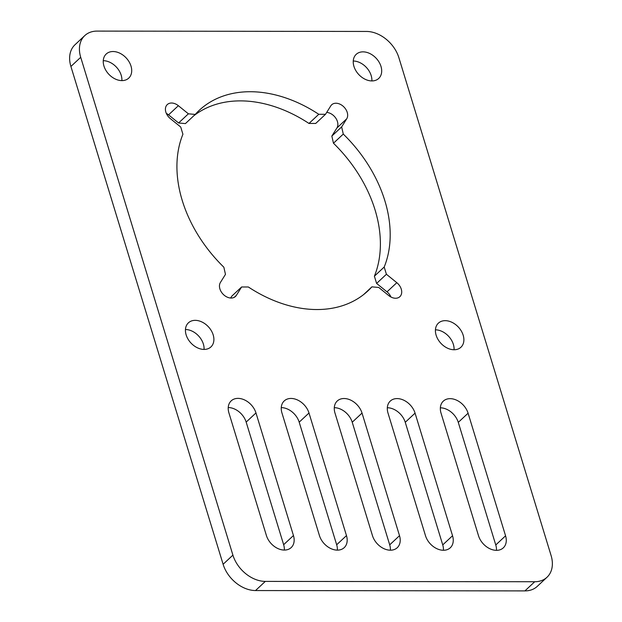 <?xml version="1.0" encoding="UTF-8"?>
<svg xmlns="http://www.w3.org/2000/svg" width="622" height="622" viewBox="0 0 622 622"><rect width="100%" height="100%" fill="white"/><g stroke="black" fill="none" stroke-linecap="round" stroke-linejoin="round"><path stroke-width="0.93" d="M441.045 413.179A16.499 11.919 -133.1 0 1 443.307 401.143A16.499 11.919 -133.1 0 1 450.118 398.655A16.499 11.919 -133.1 0 1 468.086 413.21L505.569 535.814A16.499 11.919 -133.1 0 1 503.307 547.85A16.499 11.919 -133.1 0 1 489.638 548.635A16.499 11.919 -133.1 0 1 478.528 535.783L441.045 413.179M388.011 413.109A16.499 11.919 -133.1 0 1 390.274 401.073A16.499 11.919 -133.1 0 1 397.093 398.585A16.499 11.919 -133.1 0 1 415.061 413.14L452.544 535.744A16.499 11.919 -133.1 0 1 450.281 547.78A16.499 11.919 -133.1 0 1 436.605 548.565A16.499 11.919 -133.1 0 1 425.495 535.713L388.011 413.109M334.978 413.039A16.499 11.919 -133.1 0 1 337.241 401.003A16.499 11.919 -133.1 0 1 344.059 398.515A16.499 11.919 -133.1 0 1 362.027 413.078L399.511 535.682A16.499 11.919 -133.1 0 1 397.248 547.71A16.499 11.919 -133.1 0 1 383.572 548.495A16.499 11.919 -133.1 0 1 372.469 535.643L334.978 413.039M281.953 412.969A16.499 11.919 -133.1 0 1 284.215 400.933A16.499 11.919 -133.1 0 1 291.026 398.445A16.499 11.919 -133.1 0 1 308.994 413.008L346.477 535.612A16.499 11.919 -133.1 0 1 344.215 547.648A16.499 11.919 -133.1 0 1 330.546 548.433A16.499 11.919 -133.1 0 1 319.436 535.573L281.953 412.969M228.919 412.899A16.499 11.919 -133.1 0 1 231.182 400.871A16.499 11.919 -133.1 0 1 238.001 398.375A16.499 11.919 -133.1 0 1 255.969 412.938L293.452 535.542A16.499 11.919 -133.1 0 1 291.189 547.578A16.499 11.919 -133.1 0 1 277.513 548.363A16.499 11.919 -133.1 0 1 266.403 535.503L228.919 412.899M195.23 114.425L185.426 123.591L178.584 122.977L188.388 113.818L195.23 114.425A123.545 89.257 -133.1 0 1 199.211 110.358A123.545 89.257 -133.1 0 1 250.262 91.722A123.545 89.257 -133.1 0 1 318.783 114.292L325.508 114.3L330.764 105.895A10.349 7.48 -133.1 0 1 331.666 104.791A10.349 7.48 -133.1 0 1 335.942 103.229A10.349 7.48 -133.1 0 1 345.505 108.873A10.349 7.48 -133.1 0 1 346.711 118.818L341.649 126.911L343.274 134.072A123.545 89.257 -133.1 0 1 384.194 267.032L386.41 274.263L396.813 282.691A10.349 7.48 -133.1 0 1 399.845 296.694A10.349 7.48 -133.1 0 1 388.758 295.574L378.736 287.457L371.894 286.851A123.545 89.257 -133.1 0 1 367.905 290.917A123.545 89.257 -133.1 0 1 248.341 286.983L241.616 286.975L236.36 295.38A10.349 7.48 -133.1 0 1 235.45 296.484A10.349 7.48 -133.1 0 1 223.617 294.719A10.349 7.48 -133.1 0 1 220.413 282.466L225.475 274.364L223.85 267.203A123.545 89.257 -133.1 0 1 182.922 134.243L180.714 127.012L170.311 118.584A10.349 7.48 -133.1 0 1 167.279 104.582A10.349 7.48 -133.1 0 1 171.548 103.019A10.349 7.48 -133.1 0 1 178.366 105.701L188.388 113.818M193.737 115.824A123.545 89.257 -133.1 0 1 240.457 100.881A123.545 89.257 -133.1 0 1 308.978 123.451L318.783 114.292M445.204 320.664A16.499 11.919 -133.1 0 1 461.275 330.958A16.499 11.919 -133.1 0 1 460.91 347.263A16.499 11.919 -133.1 0 1 454.091 349.751A16.499 11.919 -133.1 0 1 438.02 339.457A16.499 11.919 -133.1 0 1 438.386 323.152A16.499 11.919 -133.1 0 1 445.204 320.664M435.439 329.823A16.499 11.919 -133.1 0 1 454.052 349.751M195.215 320.346A16.499 11.919 -133.1 0 1 211.286 330.64A16.499 11.919 -133.1 0 1 210.92 346.936A16.499 11.919 -133.1 0 1 204.109 349.424A16.499 11.919 -133.1 0 1 188.038 339.13A16.499 11.919 -133.1 0 1 188.404 322.834A16.499 11.919 -133.1 0 1 195.215 320.346M185.449 329.505A16.499 11.919 -133.1 0 1 204.063 349.424M113.033 51.525A16.499 11.919 -133.1 0 1 129.104 61.827A16.499 11.919 -133.1 0 1 128.738 78.123A16.499 11.919 -133.1 0 1 121.92 80.611A16.499 11.919 -133.1 0 1 105.849 70.317A16.499 11.919 -133.1 0 1 106.214 54.013A16.499 11.919 -133.1 0 1 113.033 51.525M103.268 60.684A16.499 11.919 -133.1 0 1 121.881 80.611M363.015 51.851A16.499 11.919 -133.1 0 1 379.086 62.146A16.499 11.919 -133.1 0 1 378.72 78.442A16.499 11.919 -133.1 0 1 371.909 80.93A16.499 11.919 -133.1 0 1 355.838 70.636A16.499 11.919 -133.1 0 1 356.204 54.339A16.499 11.919 -133.1 0 1 363.015 51.851M353.249 61.01A16.499 11.919 -133.1 0 1 371.863 80.93M387.327 407.744A16.499 11.919 -133.1 0 1 405.256 422.299L442.74 544.903A16.499 11.919 -133.1 0 1 443.424 550.268M281.268 407.604A16.499 11.919 -133.1 0 1 299.19 422.167L336.673 544.771A16.499 11.919 -133.1 0 1 337.365 550.136M241.616 286.975L231.812 296.134L230.63 298.024M386.41 274.263L376.605 283.422L387.008 291.85A10.349 7.48 -133.1 0 1 390.997 297.052M376.605 283.422L374.39 276.191L384.194 267.032M343.274 134.072L333.47 143.231A123.545 89.257 -133.1 0 1 374.39 276.191M333.47 143.231L331.845 136.07L341.649 126.911M326.69 112.411A10.349 7.48 -133.1 0 1 335.888 118.304A10.349 7.48 -133.1 0 1 336.906 127.976L331.845 136.07M325.508 114.3L315.704 123.459L308.978 123.451M166.315 113.383A10.349 7.48 -133.1 0 1 168.562 114.86L178.584 122.977M547.01 577.247L537.214 586.414A29.755 21.498 -133.1 0 1 524.914 590.9L255.525 590.55A29.755 21.498 -133.1 0 1 223.111 564.286L70.908 66.461A29.755 21.498 -133.1 0 1 74.99 44.753L84.786 35.586A29.755 21.498 -133.1 0 1 97.086 31.1L366.475 31.45A29.755 21.498 -133.1 0 1 398.889 57.714L551.092 555.539A29.755 21.498 -133.1 0 1 547.01 577.247A29.755 21.498 -133.1 0 1 534.718 581.741L265.322 581.391A29.755 21.498 -133.1 0 1 232.908 555.127L80.712 57.302A29.755 21.498 -133.1 0 1 84.786 35.586M228.235 407.542A16.499 11.919 -133.1 0 1 246.164 422.097L283.648 544.701A16.499 11.919 -133.1 0 1 284.332 550.066M334.294 407.674A16.499 11.919 -133.1 0 1 352.223 422.237L389.706 544.841A16.499 11.919 -133.1 0 1 390.391 550.206M440.353 407.814A16.499 11.919 -133.1 0 1 458.282 422.369L495.765 544.973A16.499 11.919 -133.1 0 1 496.457 550.338M371.894 286.851L363.582 294.618M524.914 590.9L534.718 581.741M255.525 590.55L265.322 581.391M223.111 564.286L232.908 555.127M70.908 66.461L80.712 57.302M336.906 127.976L346.711 118.818M387.008 291.85L396.813 282.691M234.292 297.316L236.36 295.38M168.562 114.86L178.366 105.701M283.648 544.701L293.452 535.542M246.164 422.097L255.969 412.938M336.673 544.771L346.477 535.612M299.19 422.167L308.994 413.008M389.706 544.841L399.511 535.682M352.223 422.237L362.027 413.078M442.74 544.903L452.544 535.744M405.256 422.299L415.061 413.14M495.765 544.973L505.569 535.814M458.282 422.369L468.086 413.21"/></g></svg>
